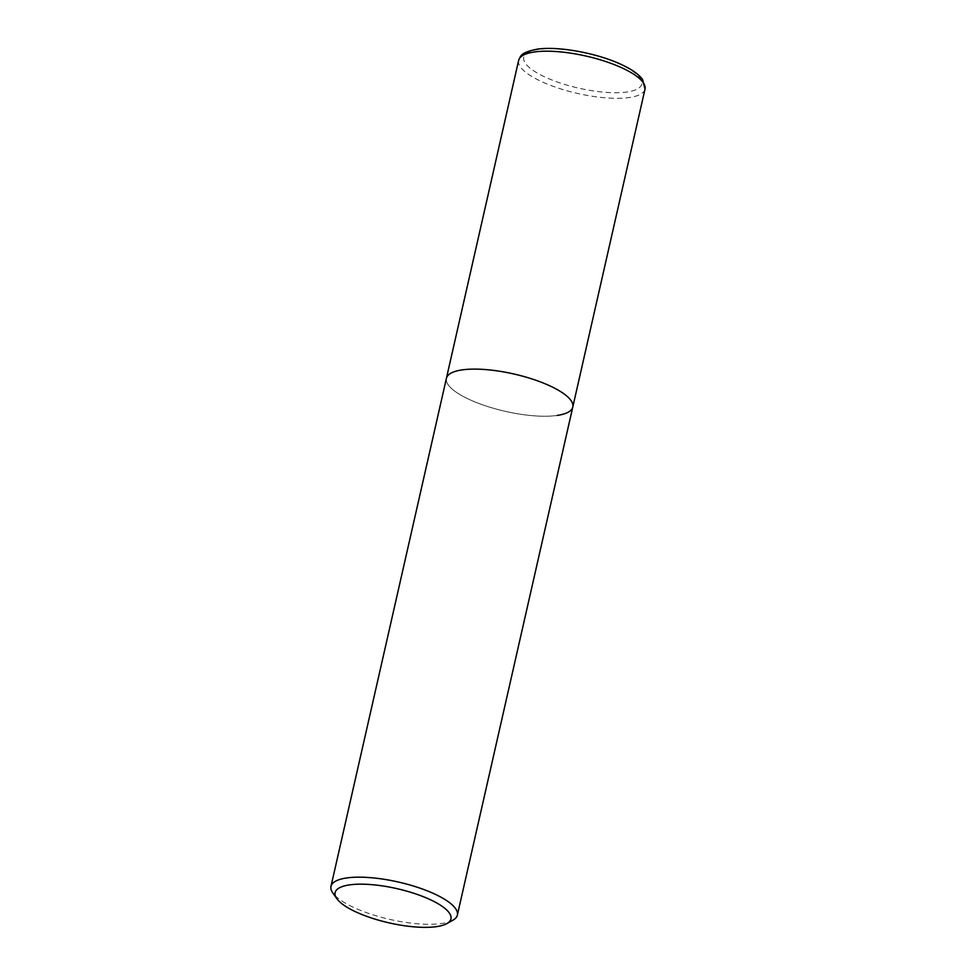 <?xml version="1.0" encoding="UTF-8"?>
<svg xmlns="http://www.w3.org/2000/svg" width="976" height="976" viewBox="0 0 976 976"><rect width="100%" height="100%" fill="white"/><g stroke="black" fill="none" stroke-linecap="round" stroke-linejoin="round"><path stroke-width="0.73" stroke-dasharray="4.88 3.66" d="M572.79 407.029A64.794 19.166 12.8 0 1 533.774 415.788A64.794 19.166 12.8 0 1 467.821 398.781A64.794 19.166 12.8 0 1 446.41 378.322A64.794 19.166 -167.2 0 0 485.304 405.76A64.794 19.166 -167.2 0 0 557.198 415.434M452.937 920.173A64.794 19.166 12.8 0 1 352.385 906.838A64.794 19.166 12.8 0 1 332.767 892.869M518.634 60.402A64.794 19.166 -167.2 0 0 557.528 87.852A64.794 19.166 -167.2 0 0 629.422 97.515A64.794 19.166 -167.2 0 0 645.014 89.109M538.325 49.495A60.475 17.885 -167.2 0 0 543.742 76.433A60.475 17.885 -167.2 0 0 627.165 91.976A60.475 17.885 -167.2 0 0 621.736 65.026A60.475 17.885 -167.2 0 0 538.325 49.495"/><path stroke-width="1.46" d="M462.002 369.916A64.794 19.166 -167.2 0 0 446.41 378.322A64.794 19.166 12.8 0 1 485.426 369.562A64.794 19.166 12.8 0 1 551.379 386.557A64.794 19.166 12.8 0 1 572.79 407.029A64.794 19.166 -167.2 0 0 533.896 379.579A64.794 19.166 -167.2 0 0 462.002 369.916M557.198 415.434A64.794 19.166 -167.2 0 0 572.79 407.029L645.014 89.109A64.794 19.166 -167.2 0 0 606.133 61.671A64.794 19.166 -167.2 0 0 534.238 51.996A64.794 19.166 -167.2 0 0 518.634 60.402L330.986 886.379A64.794 19.166 12.8 0 1 370.002 877.619A64.794 19.166 12.8 0 1 435.955 894.626A64.794 19.166 12.8 0 1 457.366 915.085A64.794 19.166 12.8 0 1 452.937 920.173L446.898 923.577A59.402 17.568 12.8 0 1 354.727 911.364A59.402 17.568 12.8 0 1 336.744 898.554A59.402 17.568 12.8 0 1 362.73 884.183A59.402 17.568 12.8 0 1 431.331 900.165A59.402 17.568 12.8 0 1 446.898 923.577M336.744 898.554L332.767 892.869A64.794 19.166 12.8 0 1 330.986 886.379M518.634 60.402C520.928 55.522 520.586 52.619 536.788 49.239C558.138 45.787 598.581 53.363 622.651 65.136C632.204 69.662 638.865 74.457 642.611 79.532L645.014 89.109M457.366 915.085L572.79 407.029"/></g></svg>
